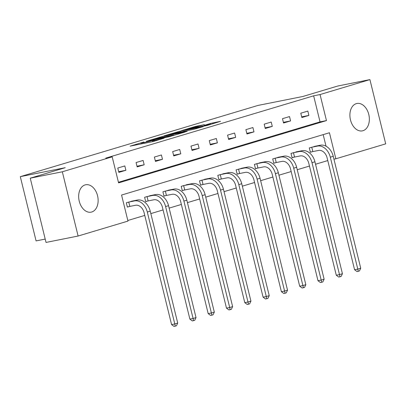 <?xml version="1.0" encoding="UTF-8"?>
<svg xmlns="http://www.w3.org/2000/svg" width="406" height="406" viewBox="0 0 406 406"><rect width="100%" height="100%" fill="white"/><g stroke="black" fill="none" stroke-linecap="round" stroke-linejoin="round"><path stroke-width="0.61" d="M143.942 141.968L130.128 146.145L152.793 141.623L164.095 138.187A5.623 0.264 -13.8 0 1 156.381 140.095L154.488 140.471A5.623 0.264 -13.8 0 1 152.717 140.709A5.623 0.264 -13.8 0 1 154.143 140.171L152.382 140.522A5.623 0.264 -13.8 0 1 144.668 142.43L142.78 142.81A5.623 0.264 -13.8 0 1 141.004 143.044A5.623 0.264 -13.8 0 1 142.43 142.506L143.942 141.968M362.954 130.722A13.961 9.531 -101.3 0 1 362.355 130.874A13.961 9.531 -101.3 0 1 350.373 119.486A13.961 9.531 -101.3 0 1 356.301 103.637A13.961 9.531 -101.3 0 1 356.894 103.484A13.961 9.531 -101.3 0 1 368.876 114.878A13.961 9.531 -101.3 0 1 362.954 130.722M91.726 212.003A13.961 9.531 -101.3 0 1 91.127 212.15A13.961 9.531 -101.3 0 1 79.145 200.762A13.961 9.531 -101.3 0 1 85.072 184.913A13.961 9.531 -101.3 0 1 85.671 184.766A13.961 9.531 -101.3 0 1 97.653 196.154A13.961 9.531 -101.3 0 1 91.726 212.003M204.36 124.662L195.479 126.433L181.446 130.676L207.08 125.484L220.559 121.318L210.465 123.444L204.208 125.358L210.054 124.322L207.354 125.195L186.004 129.544L204.36 124.662M78.104 236.033L46.03 242.428L30.247 178.178L65.209 167.698L20.3 176.656L257.977 105.433L302.881 96.476L337.843 86.001L369.917 79.606L385.7 143.856L335.843 158.797L329.444 132.747L121.567 195.042L127.966 221.092L78.104 236.033L62.326 171.784L112.183 156.843L118.582 182.888L326.46 120.592L320.06 94.547L369.917 79.606M30.247 178.178L62.326 171.784M118.435 182.289L320.045 121.871L313.645 95.826L105.768 158.122L112.183 156.843M313.645 95.826L320.06 94.547M162.08 136.568L146.19 141.334L168.86 136.812L185.303 131.975L162.08 136.568L162.268 137.345M163.988 135.873L179.985 131.204L203.208 126.611L194.535 129.118L182.933 131.544L178.63 132.869L187.141 131.371L164.014 135.98M20.3 176.656L36.083 240.905L45.208 239.083M118.841 172.377L125.88 170.271L124.815 165.927L117.776 168.038L118.841 172.377M137.142 166.896L144.181 164.785L143.115 160.446L136.076 162.552L137.142 166.896M155.442 161.41L162.481 159.299L161.415 154.96L154.376 157.071L155.442 161.41M173.743 155.924L180.782 153.818L179.716 149.474L172.677 151.585L173.743 155.924M192.043 150.443L199.082 148.332L198.016 143.993L190.977 146.099L192.043 150.443M210.344 144.957L217.383 142.851L216.317 138.507L209.278 140.618L210.344 144.957M228.644 139.476L235.683 137.365L234.617 133.021L227.578 135.132L228.644 139.476M246.95 133.99L253.983 131.879L252.918 127.54L245.879 129.646L246.95 133.99M265.25 128.504L272.289 126.398L271.218 122.054L264.184 124.165L265.25 128.504M283.55 123.023L290.589 120.912L289.524 116.573L282.485 118.679L283.55 123.023M301.851 117.537L308.89 115.426L307.824 111.087L300.785 113.198L301.851 117.537M127.819 220.494L144.764 215.413M150.834 213.597L163.065 209.927M169.135 208.111L181.365 204.446M187.435 202.624L199.666 198.96M205.735 197.143L217.966 193.474M224.036 191.657L236.272 187.993M242.336 186.171L254.572 182.507M260.637 180.69L272.873 177.021M278.937 175.204L291.173 171.54M297.238 169.723L309.473 166.054M315.538 164.237L327.774 160.573M326.013 146.18L323.176 134.63M133.391 200.853L126.307 202.767L127.372 207.111L129.275 206.537M151.692 195.372L144.607 197.28L145.673 201.625L147.576 201.051M169.992 189.886L162.907 191.799L163.973 196.139L165.876 195.57M188.298 184.4L181.208 186.313L182.274 190.658L184.177 190.084M206.598 178.919L199.508 180.832L200.574 185.172L202.477 184.603M224.899 173.433L217.809 175.346L218.875 179.685L220.783 179.117M243.199 167.947L236.109 169.86L237.175 174.204L239.083 173.631M261.5 162.466L254.41 164.379L255.475 168.718L257.384 168.15M279.8 156.98L272.71 158.893L273.776 163.237L275.684 162.664M298.1 151.499L291.011 153.412L292.081 157.751L293.985 157.183M316.401 146.013L309.316 147.926L310.382 152.265L312.285 151.697M333.945 159.172L335.843 158.797M320.045 121.871L326.46 120.592M125.88 170.271L118.679 171.708M144.181 164.785L136.979 166.221M162.481 159.299L155.28 160.735M180.782 153.818L173.58 155.254M199.082 148.332L191.881 149.768M217.383 142.851L210.181 144.287M235.683 137.365L228.482 138.801M253.983 131.879L246.782 133.315M272.289 126.398L265.082 127.834M290.589 120.912L283.383 122.348M308.89 115.426L301.683 116.862M149.109 140.506L172.443 135.685A5.623 0.264 -13.8 0 0 173.875 135.147A5.623 0.264 -13.8 0 0 172.098 135.386L158.497 138.096A5.623 0.264 -13.8 0 0 150.778 140.004L149.109 140.506M175.803 132.853L168.16 134.893L177.31 133.051L181.614 131.732L175.803 132.853M129.829 206.41L135.543 205.274A8.952 6.526 73.3 0 1 144.094 212.678L171.581 324.592L174.788 323.952L147.302 212.039A13.423 9.79 -106.7 0 0 134.477 200.929L128.763 202.071L129.829 206.41L127.342 206.979M177.721 323.075L176.437 325.79L175.26 326.14L174.788 323.952L177.721 323.075L150.235 211.156A13.423 9.79 -106.7 0 0 137.411 200.051L131.442 201.229M128.21 202.198L128.763 202.071M175.26 326.14L173.981 326.394L171.581 324.592M148.129 200.929L153.849 199.788A8.952 6.526 73.3 0 1 162.395 207.192L189.881 319.111L193.094 318.471L165.602 206.552A13.423 9.79 -106.7 0 0 152.778 195.448L147.063 196.585L148.129 200.929L145.642 201.493M196.022 317.588L194.738 320.304L193.566 320.654L193.094 318.471L196.022 317.588L168.536 205.675A13.423 9.79 -106.7 0 0 155.711 194.57L149.743 195.743M146.51 196.712L147.063 196.585M193.566 320.654L192.282 320.913L189.881 319.111M166.43 195.443L172.149 194.307A8.952 6.526 73.3 0 1 180.695 201.706L208.187 313.625L211.394 312.985L183.903 201.066A13.423 9.79 -106.7 0 0 171.078 189.962L165.364 191.104L166.43 195.443L163.943 196.007M214.322 312.107L213.038 314.817L211.866 315.173L211.394 312.985L214.322 312.107L186.836 200.188A13.423 9.79 -106.7 0 0 174.012 189.084L168.043 190.262M164.811 191.226L165.364 191.104M211.866 315.173L210.582 315.426L208.187 313.625M184.73 189.962L190.45 188.82A8.952 6.526 73.3 0 1 198.996 196.225L226.487 308.139L229.694 307.499L202.203 195.585A13.423 9.79 -106.7 0 0 189.384 184.481L183.664 185.618L184.73 189.962L182.243 190.526M232.628 306.621L231.339 309.336L230.166 309.687L229.694 307.499L232.628 306.621L205.137 194.707A13.423 9.79 -106.7 0 0 192.312 183.598L186.344 184.776M183.111 185.745L183.664 185.618M230.166 309.687L228.882 309.94L226.487 308.139M203.03 184.476L208.75 183.334A8.952 6.526 73.3 0 1 217.296 190.739L244.788 302.658L247.995 302.018L220.504 190.099A13.423 9.79 -106.7 0 0 207.684 178.995L201.965 180.137L203.03 184.476L200.544 185.04M250.928 301.135L249.639 303.85L248.467 304.201L247.995 302.018L250.928 301.135L223.437 189.221A13.423 9.79 -106.7 0 0 210.618 178.117L204.644 179.29M201.412 180.259L201.965 180.137M248.467 304.201L247.183 304.459L244.788 302.658M221.331 178.99L227.05 177.853A8.952 6.526 73.3 0 1 235.597 185.258L263.088 297.172L266.295 296.532L238.804 184.618A13.423 9.79 -106.7 0 0 225.985 173.509L220.265 174.651L221.331 178.99L218.844 179.553M269.229 295.654L267.94 298.364L266.767 298.72L266.295 296.532L269.229 295.654L241.737 183.735A13.423 9.79 -106.7 0 0 228.918 172.631L222.945 173.809M219.712 174.778L220.265 174.651M266.767 298.72L265.483 298.973L263.088 297.172M239.631 173.509L245.351 172.367A8.952 6.526 73.3 0 1 253.897 179.772L281.388 291.686L284.596 291.046L257.105 179.132A13.423 9.79 -106.7 0 0 244.285 168.028L238.566 169.165L239.631 173.509L237.145 174.072M287.529 290.168L286.24 292.883L285.068 293.233L284.596 291.046L287.529 290.168L260.038 178.254A13.423 9.79 -106.7 0 0 247.218 167.15L241.245 168.323M238.012 169.292L238.566 169.165M285.068 293.233L283.784 293.487L281.388 291.686M257.932 168.023L263.651 166.886A8.952 6.526 73.3 0 1 272.198 174.286L299.689 286.205L302.896 285.565L275.405 173.646A13.423 9.79 -106.7 0 0 262.586 162.542L256.866 163.684L257.932 168.023L255.445 168.586M305.83 284.687L304.541 287.397L303.368 287.747L302.896 285.565L305.83 284.687L278.338 172.768A13.423 9.79 -106.7 0 0 265.519 161.664L259.546 162.842M256.318 163.806L256.866 163.684M303.368 287.747L302.084 288.006L299.689 286.205M276.232 162.542L281.952 161.4A8.952 6.526 73.3 0 1 290.498 168.805L317.989 280.719L321.197 280.079L293.705 168.165A13.423 9.79 -106.7 0 0 280.886 157.056L275.166 158.198L276.232 162.542L273.745 163.105M324.13 279.201L322.841 281.916L321.669 282.266L321.197 280.079L324.13 279.201L296.639 167.282A13.423 9.79 -106.7 0 0 283.819 156.178L277.846 157.355M274.618 158.325L275.166 158.198M321.669 282.266L320.385 282.52L317.989 280.719M294.533 157.056L300.252 155.914A8.952 6.526 73.3 0 1 308.799 163.319L336.29 275.238L339.497 274.598L312.006 162.679A13.423 9.79 -106.7 0 0 299.186 151.575L293.467 152.712L294.533 157.056L292.046 157.619M342.431 273.715L341.142 276.43L339.969 276.78L339.497 274.598L342.431 273.715L314.939 161.801A13.423 9.79 -106.7 0 0 302.12 150.697L296.147 151.869M292.919 152.839L293.467 152.712M339.969 276.78L338.685 277.039L336.29 275.238M312.833 151.57L318.553 150.433A8.952 6.526 73.3 0 1 327.099 157.832L354.59 269.751L357.798 269.112L330.306 157.193A13.423 9.79 -106.7 0 0 317.487 146.089L311.767 147.231L312.833 151.57L310.346 152.133M360.731 268.234L359.442 270.944L358.27 271.299L357.798 269.112L360.731 268.234L333.24 156.315A13.423 9.79 -106.7 0 0 320.42 145.211L314.447 146.388M311.219 147.353L311.767 147.231M358.27 271.299L356.986 271.553L354.59 269.751M142.968 143.587L142.78 142.81M144.856 143.206L144.668 142.43M152.661 141.653L152.382 140.522M154.666 141.181L154.488 140.471M156.513 140.638L156.381 140.095M159.832 137.832L159.67 137.167M177.737 132.468L177.574 131.798M180.178 131.98L179.985 131.204M177.376 133.315L177.31 133.051M210.704 124.398L210.465 123.444M213.084 123.683L212.881 122.851M195.646 127.098L195.479 126.433M198.062 126.54L197.889 125.84M134.477 200.929L137.411 200.051M147.302 212.039L150.235 211.156M152.778 195.448L155.711 194.57M165.602 206.552L168.536 205.675M171.078 189.962L174.012 189.084M183.903 201.066L186.836 200.188M189.384 184.481L192.312 183.598M202.203 195.585L205.137 194.707M207.684 178.995L210.618 178.117M220.504 190.099L223.437 189.221M225.985 173.509L228.918 172.631M238.804 184.618L241.737 183.735M244.285 168.028L247.218 167.15M257.105 179.132L260.038 178.254M262.586 162.542L265.519 161.664M275.405 173.646L278.338 172.768M280.886 157.056L283.819 156.178M293.705 168.165L296.639 167.282M299.186 151.575L302.12 150.697M312.006 162.679L314.939 161.801M317.487 146.089L320.42 145.211M330.306 157.193L333.24 156.315M141.222 143.932L141.004 143.044M152.93 141.598L152.717 140.709M173.941 135.416L173.875 135.147M210.115 124.576L210.054 124.322"/></g></svg>
